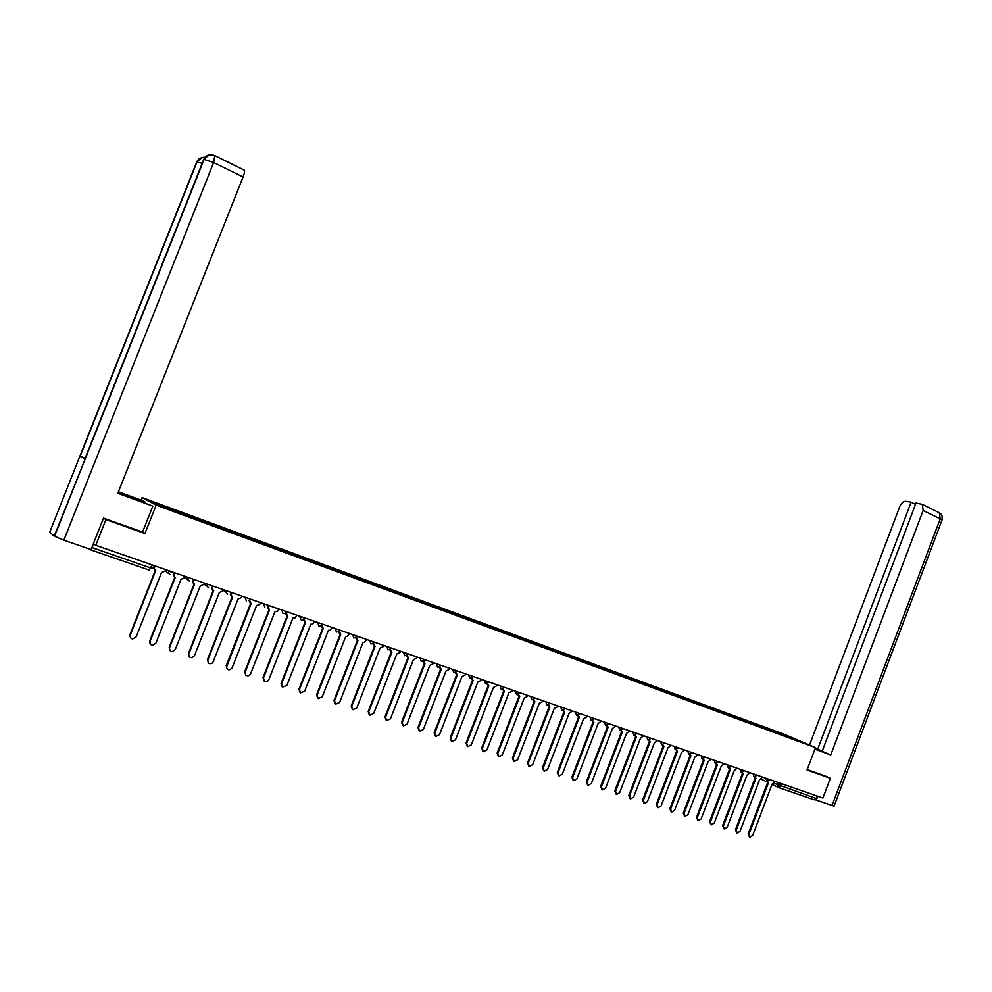 <?xml version="1.0" encoding="UTF-8"?>
<svg xmlns="http://www.w3.org/2000/svg" width="992" height="992" viewBox="0 0 992 992"><rect width="100%" height="100%" fill="white"/><g stroke="black" fill="none" stroke-linecap="round" stroke-linejoin="round"><path stroke-width="1.49" d="M141.124 500.142L142.129 497.6L156.166 505.139L815.486 747.646L807.029 769.978L830.354 778.298L822.889 798.052L95.753 545.315L105.921 519.61L144.944 533.547L156.166 505.139M815.486 747.646L784.201 734.266L142.129 497.6M89.615 549.06L90.979 549.531M91.165 549.283L92.008 547.609L150.821 567.982L152.793 568.453L153.946 565.539M95.753 545.315L93.583 543.628L92.008 547.609M103.9 518.258L105.921 519.61M830.354 778.298L825.195 775.967M816.986 796.006L816.069 798.436L814.048 799.8L778.596 787.549M779.811 733.968L779.662 733.187L803.309 742.524L789.992 737.713M779.662 733.187L169.434 508.313L149.184 500.96L153.921 503.502L790.078 737.664M142.575 532.047L144.944 533.547M777.951 733.286L778.224 732.58M170.116 508.673L170.016 509.429M767.399 781.262L768.515 782.626L748.935 834.297L749.878 837.198L752.655 835.5L772.21 783.903L775.087 781.436M749.444 836.963L748.154 833.875L767.709 782.254M768.106 782.452L765.774 778.559L769.532 779.514M754.788 776.885L755.916 778.274L736.225 830.205L737.18 833.119L739.982 831.42L759.649 779.563L762.55 777.083M736.734 832.871L735.444 829.783L755.123 777.902M755.507 778.088L754.056 776.773M742.053 772.446L743.194 773.859L723.379 826.076L724.346 829.002L727.173 827.291L746.964 775.174L749.89 772.681M723.887 828.742L722.598 825.642L742.4 773.5M742.772 773.673L741.185 772.322L740.305 769.718L744.099 770.672M814.978 748.96L821.041 750.956L815.188 748.427M814.903 749.158L830.75 754.974L822.145 751.291L916 503.018L922.312 504.37L938.519 512.368M822.232 751.043L815.226 748.328M830.75 754.974L923.143 510.471L922.312 504.37M831.966 805.678L940.218 518.841L941.904 520.341L834.061 806.136L815.102 799.688M915.504 504.333L911.127 502.175L906.056 501.307C903.464 501.245 901.393 502.919 899.843 506.354L809.509 745.091M911.127 502.175L817.644 749.357M825.418 776.079L807.19 769.544M816.28 800.259L817.78 796.278M126.579 496.149L126.951 495.206L118.284 492.156M118.06 492.739L152.818 506.118L117.837 493.284L243.065 176.973L213.64 162.539L63.848 540.156L91.053 549.556L103.503 518.109L142.563 532.072L152.818 506.118M126.951 495.206L143.307 500.935L118.432 491.796M144.485 502.77L144.882 501.791M63.848 540.156L54.225 536.139L85.262 458.775M85.126 458.304L79.881 456.171L49.699 532.208L54.225 536.139M202.194 163.333L196.652 162.093L79.881 456.171L84.94 458.75L203.732 159.452C205.741 155.434 208.977 154.008 213.429 155.186M244.044 170.066L244.392 170.227C244.85 171.182 244.416 173.426 243.065 176.973M196.627 162.874L196.652 162.093C198.388 158.472 201.277 156.984 205.294 157.629M729.17 767.957L730.335 769.408L710.396 821.884L711.376 824.836L714.24 823.124L734.142 770.734L737.093 768.23M710.904 824.575L709.627 821.463L729.542 769.048M729.901 769.222L728.45 767.895M716.15 763.431L717.328 764.919L697.277 817.668L698.269 820.632L701.158 818.908L721.184 766.246L724.16 763.741M697.785 820.359L696.52 817.234L716.559 764.547M716.894 764.708L715.443 763.381M703.006 758.855L704.196 760.368L684.021 813.39L685.026 816.379L687.94 814.655L708.09 761.707L711.09 759.202M684.53 816.094L683.265 812.969L703.427 760.008M703.737 760.157L702.299 758.818M689.7 754.218L690.916 755.768L670.617 809.075L671.634 812.076L674.585 810.352L694.846 757.132L697.884 754.602M671.125 811.791L669.873 808.654L690.147 755.408M690.457 755.557L689.018 754.205M676.271 749.543L677.499 751.13L657.064 804.71L658.093 807.736L661.081 806L681.467 752.494L684.53 749.964M657.584 807.438L656.332 804.289L676.742 750.77M677.015 750.907L675.589 749.543M662.681 744.806L663.933 746.43L643.374 800.296L644.416 803.334L647.429 801.61L667.951 747.819L671.038 745.277M643.895 803.036L642.642 799.887L663.177 746.071M663.437 746.207L662.011 744.831M648.954 740.02L650.219 741.681L629.536 795.844L630.59 798.895L633.628 797.159L654.274 743.082L657.398 740.528M630.044 798.585L628.816 795.423L649.475 741.322M649.723 741.446L648.284 740.057M635.066 735.171L636.356 736.882L615.536 791.331L616.602 794.406L619.678 792.67L640.46 738.308L643.61 735.742M616.057 794.084L614.829 790.922L635.612 736.535M635.835 736.647L634.409 735.233M621.029 730.273L622.331 732.034L601.388 786.78L602.466 789.868L605.579 788.132L626.485 733.472L629.66 730.893M601.908 789.533L600.681 786.358L621.612 731.687M621.81 731.786L620.384 730.348M606.844 725.326L608.158 727.124L587.078 782.167L588.182 785.28L591.319 783.531L612.362 728.574L615.561 725.995M587.599 784.932L586.384 781.758L607.439 726.776M607.625 726.876L606.199 725.412M592.497 720.316L593.836 722.164L572.62 777.505L573.723 780.642L576.898 778.894L598.077 723.627L601.313 721.035M573.128 780.282L571.925 777.096L593.117 721.816M593.278 721.903L591.852 720.428M577.989 715.244L579.34 717.154L557.988 772.793L559.116 775.955L562.315 774.194L583.631 718.63L586.458 717.166L586.892 716.026M558.508 775.583L557.318 772.384L578.646 716.807M578.77 716.881L577.344 715.368M563.32 710.111L564.684 712.07L543.194 768.031L544.335 771.206L547.572 769.445L569.024 713.583L572.322 710.966M543.715 770.821L542.525 767.622L563.989 711.735M564.101 711.797L562.675 710.26M548.477 704.928L549.866 706.949L528.24 763.22L529.381 766.407L532.667 764.646L554.255 708.462L557.144 706.998L557.578 705.845M528.748 766.01L527.583 762.811L549.184 706.614M549.27 706.651L547.844 705.089M533.473 699.682L534.886 701.753L513.112 758.334L514.265 761.546L517.588 759.785L539.313 703.291L542.227 701.815L542.674 700.662M513.62 761.149L512.455 757.938L534.204 701.431M534.254 701.456L532.84 699.856M518.295 694.363L519.721 696.508L497.798 753.412L498.976 756.636L502.336 754.875L524.21 698.058L527.149 696.582L527.595 695.417M498.319 756.226L497.166 753.015L519.052 696.186L517.663 694.561M502.944 688.981L504.382 691.201L482.323 748.427L483.501 751.676L486.898 749.902L508.921 692.776L511.897 691.288L512.343 690.122M482.844 751.266L481.69 748.03L503.725 690.878L502.324 689.204M487.419 683.538L488.87 685.832L466.662 743.38L467.852 746.654L471.299 744.868L493.47 687.419L496.459 685.931L496.918 684.753M467.195 746.232L466.042 742.983L488.225 685.522M488.188 685.497L486.787 683.786M471.708 678.032L473.172 680.4L450.814 738.271L452.017 741.57L455.502 739.784L477.822 682.012L480.86 680.524L481.318 679.334M451.36 741.148L450.207 737.887L472.539 680.09M472.477 680.053L471.088 678.292M455.824 672.452L457.3 674.907L434.781 733.113L435.996 736.424L439.53 734.638L461.999 676.532L465.062 675.044L465.521 673.841M435.327 735.99L434.186 732.716L456.667 674.61M456.58 674.535L455.192 672.737M439.741 666.798L441.229 669.34L418.562 727.892L419.777 731.216L423.373 729.43L445.991 670.989L449.091 669.488L449.55 668.286M419.12 730.782L417.979 727.496L440.609 669.054M440.485 668.955L439.109 667.12M423.485 661.069L424.973 663.71L402.157 722.598L403.372 725.946L407.018 724.172L429.796 665.384L432.921 663.884L433.392 662.668M402.715 725.512L401.586 722.213L424.365 663.437M424.216 663.326L422.84 661.428M407.03 655.266L408.53 658.018L385.553 717.253L386.768 720.614L390.464 718.84L413.404 659.705L416.553 658.204L417.037 656.989M386.111 720.18L384.995 716.869L407.923 657.746M407.762 657.622L406.385 655.662M390.389 649.388L391.877 652.265L368.739 711.834L369.954 715.207L373.711 713.446L396.812 653.964L399.999 652.451L400.483 651.236M369.309 714.773L368.193 711.462L391.294 651.992M391.096 651.856L389.72 649.822M373.55 643.411L375.038 646.424L351.726 706.354L352.929 709.739L356.76 707.978L380.023 648.16L383.247 646.635L383.73 645.408M352.296 709.305L351.193 705.982L374.455 646.176M374.244 646.028L372.868 643.907M356.537 637.335L357.976 640.522L334.515 700.811L335.68 704.196L339.611 702.46L363.035 642.27L364.039 642.444L366.767 639.518M335.085 703.774L333.994 700.439L357.405 640.274M357.17 640.113L355.806 637.918M339.326 631.135L340.715 634.545L317.08 695.194L318.221 698.579L322.239 696.855L345.824 636.318L346.989 636.48L349.606 633.553M317.651 698.17L316.572 694.822L340.157 634.31M339.896 634.136L338.532 631.842M321.966 624.737L323.243 628.506L299.435 689.514L300.514 692.875L304.668 691.201L328.414 630.292L329.778 630.428L332.246 627.514M300.006 692.49L298.952 689.142L322.698 628.271M322.412 628.072L321.061 625.692M303.837 619.033L305.548 622.381L281.579 683.761L282.546 687.072L286.862 685.472L310.794 624.191L312.43 624.278L314.65 621.401M282.212 686.811L281.096 683.401L305.015 622.158M304.705 621.947L303.366 619.454M304.519 617.88L299.708 616.64L301.072 619.826L302.796 619.764L304.284 618.351M286.589 611.642L286.093 612.92L287.643 616.181L263.488 677.933L264.269 681.12C266.166 682.149 267.691 681.665 268.844 679.656L292.95 618.016L294.971 617.966L296.844 615.214M264.058 680.934L263.029 677.573L287.122 615.97M286.775 615.734L285.473 613.13M268.435 605.331L267.927 606.62L269.502 609.894L245.185 672.043L245.57 674.858C247.516 676.383 249.19 676.023 250.604 673.791L274.883 611.754L277.413 611.419L278.826 608.952M245.731 675.031L244.739 671.683L269.006 609.696M268.621 609.448L267.344 606.707M250.046 598.945L249.538 600.234L251.137 603.545L226.436 667.331C227.85 670.468 229.747 670.629 232.128 667.839L256.581 605.43L259.706 604.525L260.561 602.603M227.18 669.067L226.201 665.706L250.654 603.347M250.232 603.074L249.004 600.197M231.434 592.472L230.752 594.493L232.55 597.11L207.861 660.015C207.762 663.561 209.374 664.541 212.685 662.916L238.055 599.007L241.577 597.469L242.085 596.18M208.394 663.016L207.44 659.668L232.066 596.924M231.62 596.626L230.305 594.208L230.925 593.774M212.573 585.925L211.928 588.74L213.714 590.587L188.84 653.889C188.381 656.493 189.472 657.758 192.138 657.696L194.469 655.7L219.294 592.522L222.853 590.972L223.361 589.67M189.36 656.89L188.443 653.542L213.243 590.401M212.759 590.091L211.507 588.454L212.065 587.227M193.477 579.278L193.018 582.651L194.63 583.978L169.57 647.689C169.074 649.983 169.979 651.285 172.31 651.595L175.274 649.524L200.285 585.937L203.881 584.387L204.402 583.073M170.091 650.678L169.198 647.342L194.184 583.817M193.651 583.47L192.609 582.378L192.956 580.593M174.121 572.558L173.873 576.29L175.311 577.294L150.065 641.402C149.544 643.56 150.375 644.874 152.557 645.333L155.843 643.262L181.028 579.278L184.673 577.716L185.194 576.402M150.548 644.378L149.693 641.055L174.877 577.133M174.294 576.761L173.476 576.017L173.513 572.855M154.529 565.738L154.442 569.718L155.732 570.512L130.287 635.029C129.766 637.124 130.56 638.439 132.668 638.984L136.152 636.914L161.535 572.52L165.218 570.97L165.738 569.644M130.77 637.992L129.94 634.694L155.322 570.363M154.69 569.966L153.636 566.804L154.107 565.601M167.152 570.127L171.542 572.31L173.612 572.372M186.57 576.885L193.018 579.13M205.741 583.544L212.189 585.788M224.676 590.128L231.111 592.36M243.362 596.626L249.798 598.858M261.814 603.037L268.249 605.269M280.042 609.373L286.477 611.605M315.816 621.81L322.251 624.042M333.374 627.911L339.822 630.143M350.722 633.938L357.17 636.182M367.858 639.89L374.306 642.134M384.784 645.78L391.232 648.024M401.512 651.595L407.96 653.827M418.041 657.336L424.489 659.581M434.372 663.016L440.82 665.26M450.504 668.62L456.965 670.865M466.463 674.163L472.911 676.408M482.224 679.644L488.684 681.888M497.81 685.063L504.258 687.307M513.211 690.42L519.672 692.664M528.451 695.714L534.899 697.959M543.504 700.947L549.952 703.192M558.384 706.118L564.845 708.362M573.103 711.239L579.564 713.484M587.661 716.298L594.121 718.543M602.057 721.296L608.505 723.54M616.292 726.243L622.74 728.488M630.366 731.141L636.814 733.386M644.292 735.977L650.74 738.222M658.068 740.764L664.516 743.008M671.696 745.5L678.144 747.745M685.174 750.188L691.61 752.432M698.504 754.825L704.952 757.057M711.698 759.401L718.134 761.645M724.743 763.939L731.191 766.184M750.448 772.88L756.884 775.112M152.036 564.882L149.259 570.078L90.594 549.816M774.206 783.308L816.069 798.436M778.435 782.601L777.554 784.92L778.398 787.474L780.394 786.073L781.336 783.606M778.112 787.338L772.024 784.387M767.696 782.291L761.385 779.241M168.59 570.636L168.752 573.512L169.967 574.393M188.071 577.406L188.034 579.973L189.422 581.138M203.992 584.114L207.068 586.173L207.316 584.09L207.068 586.173L208.618 587.797M223.138 590.24L225.94 592.063L226.3 590.686L225.94 592.063L227.59 594.357M242.866 596.452L245.024 597.196L246.301 600.854M263.525 603.632L264.79 607.253M281.802 609.981L283.042 613.577L285.237 613.292L286.279 612.089M298.046 615.623L299.857 616.255M317.676 622.455L318.866 625.989L320.267 626.039L322.065 624.526M335.284 628.568L336.449 632.09L339.624 630.627M352.668 634.62L353.822 638.104L356.971 636.653M369.842 640.584L370.983 644.044L374.108 642.605M386.818 646.486L387.934 649.921L391.046 648.495M403.583 652.314L404.686 655.724L407.774 654.311M420.149 658.068L421.228 661.466L424.303 660.052M436.517 663.76L437.584 667.12L440.634 665.719M452.699 669.389L453.741 672.725L456.779 671.336M468.683 674.944L469.712 678.255L472.725 676.879M484.493 680.438L485.497 683.724L488.498 682.36M500.104 685.856L501.096 689.13L504.085 687.766M515.542 691.226L516.522 694.474L519.486 693.123M530.807 696.533L531.774 699.757L534.725 698.418M545.898 701.778L546.84 704.977L549.779 703.65M560.815 706.961L561.745 710.148L564.659 708.821M575.558 712.095L576.476 715.257L579.39 713.93M590.153 717.154L591.046 720.304L593.935 718.989M604.574 722.176L605.455 725.288L608.332 723.986M618.834 727.124L619.702 730.224L622.567 728.934M632.933 732.034L633.801 735.109L636.641 733.832M646.883 736.882L647.739 739.945L650.566 738.668M660.684 741.681L661.515 744.719L664.342 743.454M674.337 746.418L675.155 749.444L677.97 748.191M687.84 751.118L688.646 754.118L691.449 752.866M701.195 755.755L701.989 758.744L704.779 757.504M714.414 760.356L715.195 763.319L717.972 762.079M727.483 764.894L728.252 767.845L731.017 766.618M737.664 768.428L740.429 769.395M753.226 773.847L753.97 776.748L756.71 775.546M763.096 777.269L765.898 778.249M769.358 779.935L766.63 781.138M748.935 834.297L748.154 833.875M736.225 830.205L735.444 829.783M723.379 826.076L722.598 825.642M942.04 520.019C942.45 512.839 941.222 515.604 940.949 514.054L939.35 512.777L940.218 518.841L923.143 510.471M214.743 155.632L213.64 162.539L204.079 159.39L203.732 160.282M710.396 821.884L709.627 821.463M697.277 817.668L696.52 817.234M684.021 813.39L683.265 812.969M670.617 809.075L669.873 808.654M657.064 804.71L656.332 804.289M643.374 800.296L642.642 799.887M629.536 795.844L628.816 795.423M615.536 791.331L614.829 790.922M601.388 786.78L600.681 786.358M587.078 782.167L586.384 781.758M572.62 777.505L571.925 777.096M557.988 772.793L557.318 772.384M543.194 768.031L542.525 767.622M528.24 763.22L527.583 762.811M513.112 758.334L512.455 757.938M497.798 753.412L497.166 753.015M482.323 748.427L481.69 748.03M466.662 743.38L466.042 742.983M188.108 577.418L188.034 579.973L184.686 577.679M168.64 570.648L168.752 573.512L165.193 571.02M741.322 772.359L743.938 771.106M267.555 606.509L268.051 605.752M54.486 536.325L204.079 159.39C211.866 151.193 212.92 156.265 215.09 155.781L244.392 170.227M80.129 456.295L196.962 162.031C201.326 157.753 204.079 156.314 205.232 157.703"/></g></svg>
